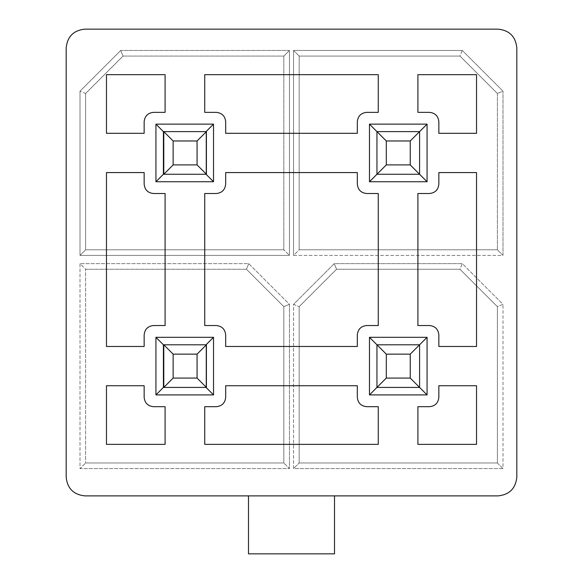 <?xml version="1.0" encoding="UTF-8"?>
<svg xmlns="http://www.w3.org/2000/svg" width="583" height="583" viewBox="0 0 583 583"><rect width="100%" height="100%" fill="white"/><g stroke="black" fill="none" stroke-linecap="round" stroke-linejoin="round"><path stroke-width="0.44" stroke-dasharray="2.92 2.19" d="M376.953 344.793L376.953 387.425L419.592 387.425L419.592 344.793L376.953 344.793L386.303 354.143L410.243 354.143L410.243 378.075L386.303 378.075L386.303 354.143L386.303 378.075L376.953 387.425L376.953 344.793L419.592 344.793L410.243 354.143L386.303 354.143L376.953 344.793L419.592 344.793L419.592 387.425L376.953 387.425L386.303 378.075L410.243 378.075L419.592 387.425L410.243 378.075L410.243 354.143L419.592 344.793L419.592 387.425L376.953 387.425L376.953 344.793L376.953 387.425L369.476 394.91L369.476 337.317L376.953 344.793L369.476 337.317L427.069 337.317L419.592 344.793L376.953 344.793L419.592 344.793L427.069 337.317L427.069 394.91L419.592 387.425L419.592 344.793L419.592 387.425L427.069 394.91L369.476 394.91L376.953 387.425L419.592 387.425L419.592 344.793L376.953 344.793L376.953 387.425L376.953 344.793M376.953 131.62L376.953 174.259L419.592 174.259L419.592 131.62L376.953 131.62L386.303 140.969L410.243 140.969L410.243 164.909L386.303 164.909L386.303 140.969L386.303 164.909L376.953 174.259L376.953 131.62L419.592 131.62L410.243 140.969L386.303 140.969L376.953 131.62L419.592 131.62L419.592 174.259L376.953 174.259L386.303 164.909L410.243 164.909L419.592 174.259L410.243 164.909L410.243 140.969L419.592 131.62L419.592 174.259L376.953 174.259L376.953 131.62L376.953 174.259L369.476 181.736L369.476 124.143L376.953 131.62L369.476 124.143L427.069 124.143L419.592 131.62L376.953 131.62L419.592 131.62L427.069 124.143L427.069 181.736L419.592 174.259L419.592 131.62L419.592 174.259L427.069 181.736L369.476 181.736L376.953 174.259L419.592 174.259L419.592 131.62L376.953 131.62L376.953 174.259L376.953 131.62M163.787 344.793L163.787 387.425L206.418 387.425L206.418 344.793L163.787 344.793L173.136 354.143L197.069 354.143L197.069 378.075L173.136 378.075L173.136 354.143L173.136 378.075L163.787 387.425L163.787 344.793L206.418 344.793L197.069 354.143L173.136 354.143L163.787 344.793M163.787 387.425L173.136 378.075L197.069 378.075L206.418 387.425L163.787 387.425M197.069 354.143L206.418 344.793L206.418 387.425L197.069 378.075L197.069 354.143M163.787 131.62L163.787 174.259L206.418 174.259L206.418 131.62L163.787 131.62L173.136 140.969L197.069 140.969L197.069 164.909L173.136 164.909L173.136 140.969L173.136 164.909L163.787 174.259L163.787 131.62L206.418 131.62L197.069 140.969L173.136 140.969L163.787 131.62M163.787 174.259L173.136 164.909L197.069 164.909L206.418 174.259L163.787 174.259M197.069 140.969L206.418 131.62L206.418 174.259L197.069 164.909L197.069 140.969M378.265 406.686L378.265 444.37L204.735 444.37L204.735 406.686L216.329 406.686C221.97 406.089 225.082 402.977 225.679 397.336L225.679 385.742L357.321 385.742L357.321 397.336C357.918 402.977 361.03 406.089 366.671 406.686L378.265 406.686L366.671 406.686C361.03 406.089 357.918 402.977 357.321 397.336L357.321 385.742L225.679 385.742L225.679 397.336C225.082 402.977 221.97 406.089 216.329 406.686L204.735 406.686L204.735 444.37L378.265 444.37L378.265 406.686M357.321 121.709L357.321 133.303L357.321 121.709C357.918 116.075 361.03 112.956 366.671 112.359C361.03 112.956 357.918 116.075 357.321 121.709M378.265 112.359L366.671 112.359L378.265 112.359L378.265 74.675L378.265 112.359M357.321 184.17C357.918 189.803 361.03 192.922 366.671 193.512L378.265 193.512L378.265 325.533L366.671 325.533C361.03 326.13 357.918 329.242 357.321 334.882L357.321 346.477L225.679 346.477L225.679 334.882C225.082 329.242 221.97 326.13 216.329 325.533L204.735 325.533L204.735 193.512L216.329 193.512C221.97 192.922 225.082 189.803 225.679 184.17L225.679 172.575L357.321 172.575L357.321 184.17L357.321 172.575L225.679 172.575L225.679 184.17C225.082 189.803 221.97 192.922 216.329 193.512L204.735 193.512L204.735 325.533L216.329 325.533C221.97 326.13 225.082 329.242 225.679 334.882L225.679 346.477L357.321 346.477L357.321 334.882C357.918 329.242 361.03 326.13 366.671 325.533L378.265 325.533L378.265 193.512L366.671 193.512C361.03 192.922 357.918 189.803 357.321 184.17M378.265 74.675L204.735 74.675L204.735 112.359L216.329 112.359C221.97 112.956 225.082 116.075 225.679 121.709L225.679 133.303L357.321 133.303L225.679 133.303L225.679 121.709C225.082 116.075 221.97 112.956 216.329 112.359L204.735 112.359L204.735 74.675L378.265 74.675M144.154 172.575L144.154 184.17C144.744 189.803 147.863 192.922 153.497 193.512L165.091 193.512L165.091 325.533L153.497 325.533C147.863 326.13 144.744 329.242 144.154 334.882L144.154 346.477L106.463 346.477L106.463 172.575L144.154 172.575L106.463 172.575L106.463 346.477L144.154 346.477L144.154 334.882C144.744 329.242 147.863 326.13 153.497 325.533L165.091 325.533L165.091 193.512L153.497 193.512C147.863 192.922 144.744 189.803 144.154 184.17L144.154 172.575M165.091 74.675L106.463 74.675L106.463 133.303L144.154 133.303L144.154 121.709C144.744 116.075 147.863 112.956 153.497 112.359L165.091 112.359L165.091 74.675L165.091 112.359L153.497 112.359C147.863 112.956 144.744 116.075 144.154 121.709L144.154 133.303L106.463 133.303L106.463 74.675L165.091 74.675M165.091 444.37L106.463 444.37L106.463 385.742L144.154 385.742L144.154 397.336C144.744 402.977 147.863 406.089 153.497 406.686L165.091 406.686L165.091 444.37L165.091 406.686L153.497 406.686C147.863 406.089 144.744 402.977 144.154 397.336L144.154 385.742L106.463 385.742L106.463 444.37L165.091 444.37M417.909 74.675L476.537 74.675L476.537 133.303L438.846 133.303L438.846 121.709C438.256 116.075 435.137 112.956 429.503 112.359L417.909 112.359L417.909 74.675L417.909 112.359L429.503 112.359C435.137 112.956 438.256 116.075 438.846 121.709L438.846 133.303L476.537 133.303L476.537 74.675L417.909 74.675M419.592 387.425L376.953 387.425L419.592 387.425M419.592 174.259L376.953 174.259L419.592 174.259M497.379 93.477L497.379 249.801L497.379 93.477L497.379 249.801L299.166 249.801L497.379 249.801L299.166 249.801L299.166 56.077L299.166 249.801L299.166 56.077L459.98 56.077L299.166 56.077L459.98 56.077L497.379 93.477L459.98 56.077L497.379 93.477L459.98 56.077L462.304 50.466L293.555 50.466L293.555 255.412L502.991 255.412L502.991 91.152L462.304 50.466L502.991 91.152L497.379 93.477L502.991 91.152L502.991 255.412L497.379 249.801L497.379 93.477M497.379 306.643L497.379 462.975L497.379 306.643L497.379 462.975L299.166 462.975L497.379 462.975L299.166 462.975L299.166 306.643L299.166 462.975L299.166 306.643L336.566 269.251L459.98 269.251L336.566 269.251L459.98 269.251L497.379 306.643L459.98 269.251L497.379 306.643L502.991 304.326L462.304 263.64L334.241 263.64L293.555 304.326L293.555 468.579L502.991 468.579L502.991 304.326L502.991 468.579L497.379 462.975L497.379 306.643L459.98 269.251L462.304 263.64L502.991 304.326L497.379 306.643M369.476 394.91L427.069 394.91L427.069 337.317L369.476 337.317L369.476 394.91M369.476 181.736L427.069 181.736L427.069 124.143L369.476 124.143L369.476 181.736M85.621 249.801L85.621 93.477L123.02 56.077L283.834 56.077L283.834 249.801L85.621 249.801L85.621 93.477L85.621 249.801L283.834 249.801L85.621 249.801L283.834 249.801L283.834 56.077L283.834 249.801L283.834 56.077L123.02 56.077L283.834 56.077L123.02 56.077L85.621 93.477L123.02 56.077L120.696 50.466L80.009 91.152L80.009 255.412L289.445 255.412L289.445 50.466L120.696 50.466L289.445 50.466L283.834 56.077L289.445 50.466L289.445 255.412L283.834 249.801L289.445 255.412L80.009 255.412L85.621 249.801L80.009 255.412L80.009 91.152L120.696 50.466L123.02 56.077L85.621 93.477L80.009 91.152L85.621 93.477L85.621 249.801M155.931 181.736L213.524 181.736L213.524 124.143L155.931 124.143L155.931 181.736L155.931 124.143L163.408 131.62L206.047 131.62L163.408 131.62L163.408 174.259L163.408 131.62L155.931 124.143L213.524 124.143L206.047 131.62L206.047 174.259L206.047 131.62L163.408 131.62L206.047 131.62L213.524 124.143L213.524 181.736L155.931 181.736L163.408 174.259L206.047 174.259L163.408 174.259L155.931 181.736M85.621 269.251L246.434 269.251L283.834 306.643L283.834 462.975L85.621 462.975L85.621 269.251L85.621 462.975L85.621 269.251L246.434 269.251L85.621 269.251L80.009 263.64L80.009 468.579L289.445 468.579L289.445 304.326L248.759 263.64L80.009 263.64L248.759 263.64L289.445 304.326L283.834 306.643L283.834 462.975L85.621 462.975L283.834 462.975L283.834 306.643L246.434 269.251L283.834 306.643L246.434 269.251L248.759 263.64L246.434 269.251L85.621 269.251L85.621 462.975L283.834 462.975L283.834 306.643L289.445 304.326L289.445 468.579L283.834 462.975L289.445 468.579L80.009 468.579L85.621 462.975L80.009 468.579L80.009 263.64L85.621 269.251M155.931 394.91L213.524 394.91L213.524 337.317L155.931 337.317L155.931 394.91L155.931 337.317L163.408 344.793L206.047 344.793L163.408 344.793L163.408 387.425L163.408 344.793L155.931 337.317L213.524 337.317L206.047 344.793L206.047 387.425L206.047 344.793L163.408 344.793L206.047 344.793L213.524 337.317L213.524 394.91L155.931 394.91L163.408 387.425L206.047 387.425L163.408 387.425L155.931 394.91M248.489 495.885L84.87 495.885C73.596 494.69 67.366 488.459 66.178 477.185L66.178 47.85C67.366 36.576 73.596 30.338 84.87 29.15L498.13 29.15C509.404 30.338 515.634 36.576 516.822 47.85L516.822 477.185C515.634 488.459 509.404 494.69 498.13 495.885L248.489 495.885L498.13 495.885C509.404 494.69 515.634 488.459 516.822 477.185L516.822 47.85C515.634 36.576 509.404 30.338 498.13 29.15L84.87 29.15C73.596 30.338 67.366 36.576 66.178 47.85L66.178 477.185C67.366 488.459 73.596 494.69 84.87 495.885L334.511 495.885L334.511 553.85L248.489 553.85L248.489 495.885L248.489 553.85L334.511 553.85L334.511 495.885L248.489 495.885M163.408 174.259L206.047 174.259L213.524 181.736L206.047 174.259L206.047 131.62L206.047 174.259L163.408 174.259M163.408 387.425L206.047 387.425L213.524 394.91L206.047 387.425L206.047 344.793L206.047 387.425L163.408 387.425M299.166 306.643L336.566 269.251L299.166 306.643L299.166 462.975L497.379 462.975L502.991 468.579L293.555 468.579L299.166 462.975L293.555 468.579L293.555 304.326L299.166 306.643L293.555 304.326L334.241 263.64L462.304 263.64L459.98 269.251L336.566 269.251L334.241 263.64L336.566 269.251L299.166 306.643M462.304 50.466L459.98 56.077L299.166 56.077L293.555 50.466L462.304 50.466M293.555 50.466L299.166 56.077L299.166 249.801L293.555 255.412L293.555 50.466M497.379 249.801L502.991 255.412L293.555 255.412L299.166 249.801L497.379 249.801M476.537 444.37L417.909 444.37L417.909 406.686L429.503 406.686C435.137 406.089 438.256 402.977 438.846 397.336L438.846 385.742L476.537 385.742L476.537 444.37L476.537 385.742L438.846 385.742L438.846 397.336C438.256 402.977 435.137 406.089 429.503 406.686L417.909 406.686L417.909 444.37L476.537 444.37M438.846 184.17L438.846 172.575L476.537 172.575L476.537 346.477L438.846 346.477L438.846 334.882C438.256 329.242 435.137 326.13 429.503 325.533L417.909 325.533L417.909 193.512L429.503 193.512C435.137 192.922 438.256 189.803 438.846 184.17C438.256 189.803 435.137 192.922 429.503 193.512L417.909 193.512L417.909 325.533L429.503 325.533C435.137 326.13 438.256 329.242 438.846 334.882L438.846 346.477L476.537 346.477L476.537 172.575L438.846 172.575L438.846 184.17"/><path stroke-width="0.87" d="M376.953 387.425L376.953 344.793L419.592 344.793L419.592 387.425L376.953 387.425L386.303 378.075L410.243 378.075L410.243 354.143L386.303 354.143L386.303 378.075L386.303 354.143L376.953 344.793L376.953 387.425L419.592 387.425L410.243 378.075L386.303 378.075L369.476 394.91L369.476 337.317L427.069 337.317L427.069 394.91L369.476 394.91L376.953 387.425M376.953 344.793L386.303 354.143L410.243 354.143L419.592 344.793L376.953 344.793L369.476 337.317L369.476 394.91L427.069 394.91L427.069 337.317L369.476 337.317L376.953 344.793M419.592 344.793L410.243 354.143L410.243 378.075L419.592 387.425L419.592 344.793L427.069 337.317L419.592 344.793M376.953 174.259L376.953 131.62L419.592 131.62L419.592 174.259L376.953 174.259L386.303 164.909L410.243 164.909L410.243 140.969L386.303 140.969L386.303 164.909L386.303 140.969L376.953 131.62L376.953 174.259L419.592 174.259L410.243 164.909L386.303 164.909L369.476 181.736L369.476 124.143L427.069 124.143L427.069 181.736L369.476 181.736L376.953 174.259M376.953 131.62L386.303 140.969L410.243 140.969L419.592 131.62L376.953 131.62L369.476 124.143L369.476 181.736L427.069 181.736L427.069 124.143L369.476 124.143L376.953 131.62M419.592 131.62L410.243 140.969L410.243 164.909L419.592 174.259L419.592 131.62L427.069 124.143L419.592 131.62M163.787 387.425L163.787 344.793L206.418 344.793L206.418 387.425L163.787 387.425L173.136 378.075L197.069 378.075L197.069 354.143L173.136 354.143L173.136 378.075L173.136 354.143L163.787 344.793L163.787 387.425L206.418 387.425L197.069 378.075L173.136 378.075L163.787 387.425M163.787 344.793L173.136 354.143L197.069 354.143L206.418 344.793L163.787 344.793M206.418 344.793L197.069 354.143L197.069 378.075L206.418 387.425L206.418 344.793M163.787 174.259L163.787 131.62L206.418 131.62L206.418 174.259L163.787 174.259L173.136 164.909L197.069 164.909L197.069 140.969L173.136 140.969L173.136 164.909L173.136 140.969L163.787 131.62L163.787 174.259L206.418 174.259L197.069 164.909L173.136 164.909L163.787 174.259M163.787 131.62L173.136 140.969L197.069 140.969L206.418 131.62L163.787 131.62M206.418 131.62L197.069 140.969L197.069 164.909L206.418 174.259L206.418 131.62M378.265 444.37L378.265 406.686L366.671 406.686C361.03 406.089 357.918 402.977 357.321 397.336L357.321 385.742L225.679 385.742L225.679 397.336C225.082 402.977 221.97 406.089 216.329 406.686L204.735 406.686L204.735 444.37L378.265 444.37L204.735 444.37L204.735 406.686L216.329 406.686C221.97 406.089 225.082 402.977 225.679 397.336L225.679 385.742L357.321 385.742L357.321 397.336C357.918 402.977 361.03 406.089 366.671 406.686L378.265 406.686L378.265 444.37M357.321 133.303L357.321 121.709C357.918 116.075 361.03 112.956 366.671 112.359L378.265 112.359L378.265 74.675L204.735 74.675L204.735 112.359L216.329 112.359C221.97 112.956 225.082 116.075 225.679 121.709L225.679 133.303L357.321 133.303L225.679 133.303L225.679 121.709C225.082 116.075 221.97 112.956 216.329 112.359L204.735 112.359L204.735 74.675L378.265 74.675L378.265 112.359L366.671 112.359C361.03 112.956 357.918 116.075 357.321 121.709L357.321 133.303M366.671 193.512C361.03 192.922 357.918 189.803 357.321 184.17L357.321 172.575L225.679 172.575L225.679 184.17C225.082 189.803 221.97 192.922 216.329 193.512L204.735 193.512L204.735 325.533L216.329 325.533C221.97 326.13 225.082 329.242 225.679 334.882L225.679 346.477L357.321 346.477L357.321 334.882C357.918 329.242 361.03 326.13 366.671 325.533L378.265 325.533L378.265 193.512L366.671 193.512L378.265 193.512L378.265 325.533L366.671 325.533C361.03 326.13 357.918 329.242 357.321 334.882L357.321 346.477L225.679 346.477L225.679 334.882C225.082 329.242 221.97 326.13 216.329 325.533L204.735 325.533L204.735 193.512L216.329 193.512C221.97 192.922 225.082 189.803 225.679 184.17L225.679 172.575L357.321 172.575L357.321 184.17C357.918 189.803 361.03 192.922 366.671 193.512M144.154 184.17L144.154 172.575L106.463 172.575L106.463 346.477L144.154 346.477L144.154 334.882C144.744 329.242 147.863 326.13 153.497 325.533L165.091 325.533L165.091 193.512L153.497 193.512C147.863 192.922 144.744 189.803 144.154 184.17C144.744 189.803 147.863 192.922 153.497 193.512L165.091 193.512L165.091 325.533L153.497 325.533C147.863 326.13 144.744 329.242 144.154 334.882L144.154 346.477L106.463 346.477L106.463 172.575L144.154 172.575L144.154 184.17M165.091 112.359L165.091 74.675L106.463 74.675L106.463 133.303L144.154 133.303L144.154 121.709C144.744 116.075 147.863 112.956 153.497 112.359L165.091 112.359L153.497 112.359C147.863 112.956 144.744 116.075 144.154 121.709L144.154 133.303L106.463 133.303L106.463 74.675L165.091 74.675L165.091 112.359M106.463 444.37L165.091 444.37L165.091 406.686L153.497 406.686C147.863 406.089 144.744 402.977 144.154 397.336L144.154 385.742L106.463 385.742L106.463 444.37L106.463 385.742L144.154 385.742L144.154 397.336C144.744 402.977 147.863 406.089 153.497 406.686L165.091 406.686L165.091 444.37L106.463 444.37M476.537 74.675L417.909 74.675L417.909 112.359L429.503 112.359C435.137 112.956 438.256 116.075 438.846 121.709L438.846 133.303L476.537 133.303L476.537 74.675L476.537 133.303L438.846 133.303L438.846 121.709C438.256 116.075 435.137 112.956 429.503 112.359L417.909 112.359L417.909 74.675L476.537 74.675M66.178 47.85L66.178 477.185C67.366 488.459 73.596 494.69 84.87 495.885L498.13 495.885C509.404 494.69 515.634 488.459 516.822 477.185L516.822 47.85C515.634 36.576 509.404 30.338 498.13 29.15L84.87 29.15C73.596 30.338 67.366 36.576 66.178 47.85C67.366 36.576 73.596 30.338 84.87 29.15L498.13 29.15C509.404 30.338 515.634 36.576 516.822 47.85L516.822 477.185C515.634 488.459 509.404 494.69 498.13 495.885L84.87 495.885C73.596 494.69 67.366 488.459 66.178 477.185L66.178 47.85M155.931 337.317L213.524 337.317L213.524 394.91L155.931 394.91L155.931 337.317L155.931 394.91L163.408 387.425L163.408 344.793L163.408 387.425L155.931 394.91L213.524 394.91L206.047 387.425L213.524 394.91L213.524 337.317L155.931 337.317L163.408 344.793L155.931 337.317M155.931 124.143L213.524 124.143L213.524 181.736L155.931 181.736L155.931 124.143L155.931 181.736L163.408 174.259L163.408 131.62L163.408 174.259L155.931 181.736L213.524 181.736L206.047 174.259L213.524 181.736L213.524 124.143L155.931 124.143L163.408 131.62L155.931 124.143M476.537 385.742L476.537 444.37L417.909 444.37L417.909 406.686L429.503 406.686C435.137 406.089 438.256 402.977 438.846 397.336L438.846 385.742L476.537 385.742L438.846 385.742L438.846 397.336C438.256 402.977 435.137 406.089 429.503 406.686L417.909 406.686L417.909 444.37L476.537 444.37L476.537 385.742M438.846 184.17L438.846 172.575L476.537 172.575L476.537 346.477L438.846 346.477L438.846 334.882C438.256 329.242 435.137 326.13 429.503 325.533L417.909 325.533L417.909 193.512L429.503 193.512C435.137 192.922 438.256 189.803 438.846 184.17C438.256 189.803 435.137 192.922 429.503 193.512L417.909 193.512L417.909 325.533L429.503 325.533C435.137 326.13 438.256 329.242 438.846 334.882L438.846 346.477L476.537 346.477L476.537 172.575L438.846 172.575L438.846 184.17M419.592 174.259L427.069 181.736L419.592 174.259M419.592 387.425L427.069 394.91L419.592 387.425M206.047 131.62L213.524 124.143L206.047 131.62M206.047 344.793L213.524 337.317L206.047 344.793M334.511 553.85L248.489 553.85L334.511 553.85L334.511 495.885L334.511 553.85M248.489 495.885L248.489 553.85L248.489 495.885"/></g></svg>
